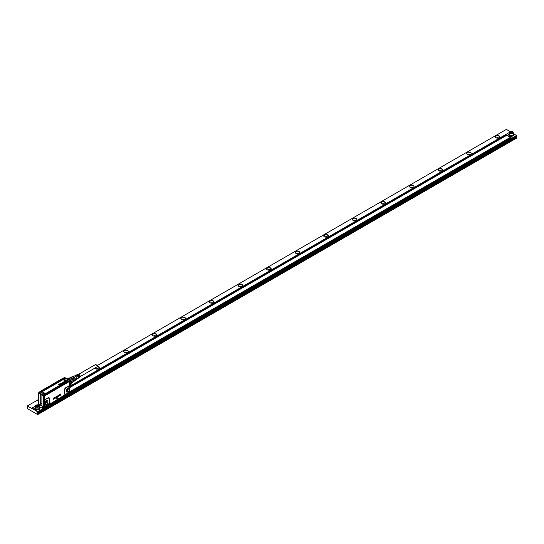 <?xml version="1.0" encoding="UTF-8"?>
<svg xmlns="http://www.w3.org/2000/svg" width="544" height="544" viewBox="0 0 544 544"><rect width="100%" height="100%" fill="white"/><g stroke="black" fill="none" stroke-linecap="round" stroke-linejoin="round"><path stroke-width="0.82" d="M78.758 374.238L95.397 364.636A1.374 0.796 60 0 1 96.451 365.004A1.374 0.796 60 0 1 97.056 366.384A1.374 0.796 60 0 1 96.771 367.016L80.138 376.618M79.594 377.284A1.72 0.993 -120 0 0 79.825 377.189A1.72 0.993 -120 0 0 79.995 375.666A1.72 0.993 -120 0 0 78.112 374.218A1.72 0.993 -120 0 0 77.914 374.374M78.01 377.026A1.374 0.796 -120 0 0 77.928 376.754A1.374 0.796 -120 0 0 77.364 375.89L77.364 375.469A1.87 1.081 60 0 1 78.234 376.734A1.87 1.081 60 0 1 78.05 378.393A1.87 1.081 60 0 1 77.901 378.468M79.465 376.686A1.374 0.796 -120 0 0 79.356 375.924A1.374 0.796 -120 0 0 78.792 375.061L78.724 375.102M78.758 376.897A1.374 0.796 -120 0 0 78.642 376.339A1.374 0.796 -120 0 0 78.078 375.476L78.044 375.496M77.364 375.469L77.078 375.618A1.897 1.095 -120 0 1 77.962 376.897A1.897 1.095 -120 0 1 77.772 378.576L76.643 379.345M76.038 375.244A1.87 1.081 60 0 1 76.18 375.156A1.87 1.081 60 0 1 76.786 375.142L76.5 375.285A1.897 1.095 -120 0 0 75.881 375.299L74.65 375.897M76.786 374.884A1.809 1.047 60 0 1 76.922 374.796A1.809 1.047 60 0 1 77.506 374.775L77.221 374.925A1.836 1.061 -120 0 0 76.622 374.938A1.836 1.061 -120 0 0 76.425 375.088M77.527 374.524A1.754 1.013 60 0 1 77.663 374.435A1.754 1.013 60 0 1 78.22 374.415L77.935 374.558A1.775 1.027 -120 0 0 77.364 374.578A1.775 1.027 -120 0 0 77.173 374.734M78.792 375.061L78.792 374.741A1.754 1.013 60 0 1 79.594 375.911A1.754 1.013 60 0 1 79.417 377.468A1.754 1.013 60 0 1 79.268 377.543M78.792 374.741L78.506 374.891A1.775 1.027 -120 0 1 79.322 376.081A1.775 1.027 -120 0 1 79.145 377.652L78.73 377.93A1.809 1.047 60 0 1 78.581 378.005M78.078 375.476L78.078 375.108A1.809 1.047 60 0 1 78.914 376.326A1.809 1.047 60 0 1 78.73 377.93M78.078 375.108L77.792 375.251A1.836 1.061 -120 0 1 78.642 376.489A1.836 1.061 -120 0 1 78.458 378.114L78.05 378.393M76.609 379.358A1.999 1.156 -120 0 0 76.718 379.243A1.999 1.156 -120 0 0 76.745 377.638A1.999 1.156 -120 0 0 74.78 375.884A1.999 1.156 -120 0 0 74.623 375.918M75.834 379.821A2.142 1.238 -120 0 0 76.52 379.515A2.142 1.238 -120 0 0 76.548 377.801A2.142 1.238 -120 0 0 74.446 375.918A2.142 1.238 -120 0 0 73.834 376.36M75.507 380.011L76.214 379.603A1.999 1.156 -120 0 0 76.459 377.801A1.999 1.156 -120 0 0 74.215 376.135L73.474 376.564M72.957 379.039L73.059 379.114A2.543 1.469 -120 0 0 72.998 379.012L74.929 377.89A2.543 1.469 -120 0 0 74.27 377.067L72.338 378.189A2.543 1.469 -120 0 0 72.25 378.107L69.652 379.61A2.747 1.584 -120 0 1 70.387 380.521L72.957 379.039A2.747 1.584 -120 0 0 72.223 378.128M72.998 379.012A2.543 1.469 -120 0 0 72.338 378.189M74.27 377.067L73.175 376.434A2.543 1.469 -120 0 0 72.855 376.407A2.543 1.469 -120 0 0 72.508 376.496L70.89 377.427M74.929 377.89L75.48 379.304L73.549 380.426A2.543 1.469 -120 0 0 73.528 380.317L70.972 382.024A2.747 1.584 -120 0 1 70.992 382.888M73.12 382.017L75.48 380.188A2.543 1.469 -120 0 0 75.48 379.304M73.59 380.97A2.543 1.469 -120 0 0 73.59 380.888A2.543 1.469 -120 0 0 73.549 380.426M75.48 380.188L73.576 381.29M73.175 376.434L71.257 377.543M68.782 379.039L71.318 377.57L68.558 378.903M71.06 377.454A2.747 1.584 -120 0 0 70.326 377.522L68.211 378.74M73.59 380.888L73.59 381.052A2.747 1.584 -120 0 1 73.542 381.514L70.992 382.99M73.59 381.052A2.747 1.584 -120 0 0 73.542 380.535M73.474 381.555A2.543 1.469 60 0 1 73.059 382.058L70.958 383.5M71.318 377.57A2.543 1.469 60 0 1 72.25 378.107M70.808 381.881L73.528 380.317A2.543 1.469 60 0 0 73.365 379.766A2.543 1.469 60 0 0 73.059 379.114L70.298 380.705M73.059 382.058L70.985 383.255M61.322 383.67L60.88 383.629M64.695 381.405L65.355 381.63L64.702 381.324L65.416 381.181A0.619 0.36 0 0 0 65.416 381.181L65.389 381.371M64.124 381.432L65.042 381.725M64.607 381.942L64.022 382.01L64.586 381.963M64.029 382.038L64.056 381.936A0.966 0.558 0 0 1 64.083 381.908A0.932 0.537 0 0 1 64.117 381.888A1.809 1.047 0 0 1 64.144 381.861A1.686 0.972 0 0 1 64.178 381.84A0.728 0.422 0 0 0 64.206 381.82L63.838 381.759A0.7 0.408 0 0 1 64.042 381.63L64.668 381.8A0.925 0.537 0 0 0 64.709 381.827A0.809 0.469 0 0 0 64.75 381.84L64.682 381.942M63.689 382.085L63.301 382.364A0.619 0.354 0 0 0 63.342 382.391L63.832 382.242M63.281 382.622L63.22 382.792A0.673 0.388 0 0 0 63.417 382.684L63.192 382.242M64.063 382.344L63.417 382.493M63.471 382.677L63.424 382.745A0.7 0.408 180 0 1 63.22 382.86L62.88 382.82M63.328 382.446A0.619 0.36 180 0 1 63.301 382.425L63.131 382.459A0.932 0.537 0 0 0 63.09 382.473A0.979 0.564 0 0 0 63.043 382.486A4.304 2.482 0 0 0 63.002 382.5A3.529 2.04 0 0 0 62.961 382.514L62.893 382.541A0.619 0.36 0 0 0 62.961 382.514L62.805 382.527M62.988 382.629L62.988 382.69A2.292 1.326 0 0 1 63.043 382.677A1.578 0.911 0 0 1 63.097 382.656A0.789 0.456 0 0 1 63.152 382.636L63.152 382.575A0.796 0.462 0 0 0 63.097 382.595A1.584 0.911 0 0 0 63.036 382.609A2.298 1.326 0 0 0 62.988 382.629A0.809 0.469 0 0 1 62.968 382.636A1.129 0.653 0 0 1 62.941 382.65A1.102 0.632 0 0 1 62.893 382.663L62.628 382.452A0.694 0.401 0 0 1 62.812 382.344L63.022 382.425M62.988 382.69A0.816 0.469 180 0 1 62.975 382.697A1.136 0.653 180 0 1 62.941 382.711A1.108 0.639 180 0 1 62.9 382.724L62.689 382.731A0.626 0.36 0 0 1 62.703 382.758L62.322 383.017L62.825 382.86L62.682 383.18L62.009 383.071L62.859 383.003M62.696 382.67L61.975 383.01M61.853 383.2L62.308 383.316L61.982 383.092A0.762 0.442 0 0 0 61.934 383.064L61.234 383.275L61.832 383.656M61.826 383.595L61.234 383.275M61.928 383.534L61.649 383.343A0.666 0.381 0 0 1 61.622 383.33L61.574 383.262M62.322 383.296L61.846 383.262M60.86 384.105L60.384 384.35L60.88 384.112M60.275 384.261L60.309 384.098A0.966 0.558 0 0 1 60.336 384.071A0.932 0.537 0 0 1 60.37 384.05A1.809 1.047 0 0 1 60.398 384.023A1.686 0.972 0 0 1 60.432 384.003A0.728 0.422 0 0 0 60.459 383.982L60.112 383.901A0.7 0.408 0 0 1 60.296 383.792L60.921 383.969A0.925 0.537 0 0 0 60.962 383.989A0.809 0.469 0 0 0 61.003 384.01L60.935 384.112M60.139 384.567L59.786 384.22L60.268 384.52M59.282 384.567L59.915 384.764M59.765 384.52L59.038 384.35L59.765 384.52L59.412 384.071M59.038 384.282L59.568 384.921L58.412 384.418L59.622 383.914M61.003 383.513L60.806 383.826A0.666 0.388 0 0 0 60.935 383.88L61.506 383.799A0.816 0.469 180 0 1 61.506 383.799L61.452 383.704M61.35 383.853L61.615 383.969A0.877 0.503 0 0 0 61.662 383.942A0.605 0.347 0 0 0 61.71 383.901L61.73 383.704A0.687 0.394 0 0 0 61.696 383.676L61.023 383.459M59.779 384.288L60.146 384.628M58.405 384.52L59.568 384.968M60.663 383.731L60.806 383.887A0.673 0.388 180 0 0 60.928 383.942L61.261 383.887M61.214 384.091L61.615 384.03A0.884 0.51 180 0 0 61.669 384.003A0.605 0.354 180 0 0 61.717 383.962L61.771 383.88M43.595 395.005A0.85 0.49 0 0 0 44.649 394.672A0.85 0.49 0 0 0 44.071 394.067A0.85 0.49 0 0 0 43.017 394.4A0.85 0.49 0 0 0 43.595 395.005M68.007 380.916A0.85 0.49 0 0 0 69.061 380.582A0.85 0.49 0 0 0 68.483 379.97A0.85 0.49 0 0 0 67.429 380.304A0.85 0.49 0 0 0 68.007 380.916M64.348 378.801A0.85 0.49 0 0 0 65.402 378.468A0.85 0.49 0 0 0 64.824 377.862A0.85 0.49 0 0 0 63.77 378.196A0.85 0.49 0 0 0 64.348 378.801M39.936 392.89A0.85 0.49 0 0 0 40.99 392.564A0.85 0.49 0 0 0 40.412 391.952A0.85 0.49 0 0 0 39.358 392.285A0.85 0.49 0 0 0 39.936 392.89M45.954 400.772A1.618 0.932 -60 0 1 45.995 401.098A1.618 0.932 -60 0 1 45.397 402.594A1.618 0.932 -60 0 1 44.554 403.199M44.173 393.931A1.21 0.7 180 0 1 45.05 394.604A1.21 0.7 180 0 1 43.493 395.27A1.21 0.7 180 0 1 42.622 394.604A1.21 0.7 180 0 1 44.173 393.931M67.905 381.181A1.21 0.7 180 0 1 67.028 380.508A1.21 0.7 180 0 1 68.585 379.834A1.21 0.7 180 0 1 69.455 380.508A1.21 0.7 180 0 1 67.905 381.181M64.246 379.066A1.21 0.7 180 0 1 63.369 378.4A1.21 0.7 180 0 1 64.926 377.726A1.21 0.7 180 0 1 65.797 378.4A1.21 0.7 180 0 1 64.246 379.066M62.329 380.066L42.894 391.286A1.047 0.605 0 0 0 42.894 392.142L44.377 393.128A1.38 0.796 0 0 0 46.322 393.128L44.173 393.149A1.666 0.959 0 0 0 46.526 393.149L65.756 381.908A1.38 0.796 0 0 0 65.756 380.786L63.811 380.066A1.047 0.605 0 0 0 62.329 380.066L62.098 379.794L42.663 391.02A1.38 0.796 0 0 0 42.663 392.142L44.173 393.149M40.514 391.816A1.21 0.7 180 0 1 41.392 392.489A1.21 0.7 180 0 1 39.834 393.162A1.21 0.7 180 0 1 38.964 392.489A1.21 0.7 180 0 1 40.514 391.816L40.127 391.381L39.923 391.802M67.674 388.232L67.714 388.552A1.618 0.932 -60 0 1 67.116 390.055L66.273 390.66M42.629 394.665L42.779 395.08A1.21 0.7 0 0 0 43.234 395.345A1.21 0.7 0 0 0 43.493 395.406A1.21 0.7 0 0 0 44.465 395.332A1.21 0.7 0 0 0 44.866 395.1A1.21 0.7 0 0 0 45.05 394.733A1.21 0.7 0 0 0 45.043 394.665M67.034 380.576L67.327 381.099M68.333 381.337A1.21 0.7 0 0 0 68.877 381.242A1.21 0.7 0 0 0 69.278 381.004A1.21 0.7 0 0 0 69.455 380.644A1.21 0.7 0 0 0 69.448 380.576M63.376 378.461A1.21 0.7 0 0 0 63.369 378.529A1.21 0.7 0 0 0 63.668 378.991M65.498 378.991A1.21 0.7 0 0 0 65.797 378.529A1.21 0.7 0 0 0 65.79 378.461M38.971 392.557A1.21 0.7 0 0 0 38.964 392.618A1.21 0.7 0 0 0 39.12 392.965A1.21 0.7 0 0 0 39.576 393.23A1.21 0.7 0 0 0 39.834 393.292A1.21 0.7 0 0 0 40.093 393.319M41.092 393.081A1.21 0.7 0 0 0 41.392 392.618A1.21 0.7 0 0 0 41.385 392.557M40.045 393.448L39.12 392.965M41.147 393.115A1.428 0.823 0 0 0 41.602 392.557A1.428 0.823 0 0 0 40.773 391.762A1.428 0.823 0 0 0 40.548 391.714L40.596 391.449A1.625 0.938 0 0 1 41.806 392.36A1.625 0.938 0 0 1 40.596 393.264L40.059 393.509L42.575 394.536A1.306 0.755 180 0 1 42.684 394.38M42.058 394.618L42.323 395.039L42.459 394.427A1.421 0.823 0 0 1 43.432 393.856A1.421 0.823 180 0 1 45.213 394.427L45.567 394.699M67.823 379.467L68.598 379.841L67.871 379.732A1.428 0.823 0 0 0 67.844 379.739A1.421 0.823 180 0 1 67.878 379.76L67.823 379.467A1.625 0.938 0 0 0 66.613 380.378A1.625 0.938 0 0 0 67.823 381.283L68.374 381.555L45.213 394.407A1.428 0.823 0 0 0 43.432 393.829A1.428 0.823 0 0 0 42.459 394.407L40.113 393.496M68.306 381.412L69.605 381.045L69.428 380.351L69.278 381.004M66.001 378.556L66.334 378.264L68.231 379.406L66.266 378.27L65.844 378.726A1.306 0.755 180 0 1 65.797 378.808M63.172 378.556L62.907 378.277L40.596 391.449M63.43 378.189L40.195 391.388M38.93 392.856L38.991 392.346M42.323 395.039L43.33 395.624L44.465 395.332M44.866 395.1L45.56 394.726M69.503 380.875L69.503 380.399M65.552 379.018A1.428 0.823 0 0 0 65.96 378.631L63.009 378.508A1.625 0.938 0 0 0 64.586 379.202A1.625 0.938 0 0 0 66.157 378.508L68.299 379.399L67.884 379.841M68.333 379.46L68.605 379.875M39.814 391.823L40.542 391.734A1.421 0.823 0 0 1 40.773 391.782A1.421 0.823 0 0 1 41.596 392.571M69.482 381.256L69.605 380.589L69.605 381.188L44.356 395.746L43.33 395.746L38.828 393.142L38.828 392.55L38.828 393.162L38.828 392.571M69.605 381.045L69.605 380.569M40.256 405.001L38.821 404.144L38.821 393.421A0.728 0.422 0 0 1 38.644 393.013A0.7 0.401 0 0 0 38.842 393.326L40.256 394.278L40.256 405.001L43.404 406.837A0.694 0.401 0 0 0 43.894 406.946A0.646 0.374 180 0 1 43.438 406.851M58.854 395.678L58.956 395.277M55.345 398.038L55.597 397.596M45.043 406.164A1.21 0.7 -60 0 1 44.608 406.15L44.404 406.341A1.482 0.857 -60 0 0 44.941 406.354L44.241 406.898A0.646 0.374 180 0 1 43.894 406.96L41.704 407.918L42.636 408.51L41.915 408.109M69.605 381.188L44.356 395.767L43.33 395.767L43.234 395.345M40.766 402.818L41.324 403.621L40.766 402.818M68.02 393.047L65.518 394.475A1.482 0.857 -60 0 1 64.668 393.781L64.926 389.422L65.783 387.933L68.932 386.118L69.788 386.458L69.523 391.762A1.21 0.7 -60 0 1 69.054 392.312A1.21 0.7 -60 0 1 68.932 392.394L68.184 393.088L69.564 392.285A0.694 0.401 0 0 0 69.754 392.088M58.847 395.719L58.976 395.257L58.84 395.712M45.404 401.302A2.366 1.367 -60 0 1 47.233 400.418A2.366 1.367 -60 0 1 47.008 403.77A2.366 1.367 120 0 1 44.887 404.491A2.366 1.367 120 0 1 45.404 401.302M44.608 406.15L44.078 405.593L44.078 401.302L44.499 400.649A1.21 0.7 -60 0 0 44.35 401.302L44.404 400.323A1.482 0.857 -60 0 1 45.132 399.554L48.348 397.997L49.212 398.494L49.198 402.934M44.499 406.069A1.21 0.7 -60 0 1 44.35 405.593L44.35 401.302M38.665 404.008A0.694 0.401 0 0 0 38.848 404.199L43.404 406.837L43.384 396.052L41.895 395.223L41.895 405.946L43.384 406.776A0.728 0.422 180 0 0 44.309 406.817L51.082 402.852L51.422 403.138M41.895 405.946L41.079 405.532M40.256 394.278L43.404 395.957A0.7 0.401 0 0 0 44.384 395.95L44.404 400.323L45.206 399.813M41.895 395.223L43.384 396.052A0.728 0.422 0 0 0 44.404 396.046L69.571 381.412L44.37 395.91A0.673 0.388 180 0 1 43.418 395.916M69.53 392.306L68.184 393.088M67.123 388.763A2.366 1.367 -60 0 1 68.959 387.879A2.366 1.367 -60 0 1 68.734 391.231L66.606 391.952L66.416 390.041A2.366 1.367 -60 0 1 67.123 388.763M68.204 392.809L68.932 392.394M60.268 395.318L60.289 394.223L60.948 393.856L60.445 395.039L60.976 394.883L60.228 395.277L60.228 394.271L60.894 393.842M59.507 394.726L59.697 395.474L60.132 395.406L59.486 395.74L59.629 394.577M59.697 395.474L60.105 395.202M59.072 394.937L59.432 395.76L58.528 396.324L59.044 394.924M58.269 395.61L57.902 396.141L58.337 396.08M57.963 396.399L58.303 396.066M58.147 395.44L57.793 396.596L58.12 395.427M58.133 396.576L58.507 396.012M57.528 395.889L56.97 396.617L57.555 395.91M57.27 397.079L56.882 396.97L57.27 397.079L57.555 396.324M56.399 396.76L56.494 397.344L56.46 396.732M56.46 396.59L56.685 397.31M56.025 396.923L55.937 397.773L55.991 396.882M55.631 397.888L55.121 398.065L55.495 397.569A0.809 0.469 120 0 0 55.495 397.569L55.155 397.657L55.746 397.31L55.719 397.95A0.809 0.469 120 0 0 55.712 397.956L55.617 397.875M55.114 397.61L55.746 397.31M55.277 398.208L55.468 397.548A0.809 0.469 -60 0 1 55.474 397.548L55.461 397.297M53.972 398.908L54.019 398.024L54.767 397.589L55.019 398.31L54.754 397.718L54.448 398.664L54.291 397.984L53.999 398.922L54.026 397.99M54.101 398.072L54.536 397.854M54.407 398.63L54.291 397.984M54.91 398.398L54.754 397.718M54.468 397.807L55.005 397.678M53.496 398.092L53.237 398.507L53.774 399.004L53.115 399.126L53.774 398.752L53.169 398.65L53.836 398.113L53.462 398.079M53.482 399.133L53.74 398.738A4.046 2.332 -60 0 1 53.74 398.732L53.108 398.507L53.815 398.092M53.496 399.255L53.149 399.031M53.237 398.507L53.842 398.67M57.419 397.827L57.004 399.208L56.542 398.392L57.446 397.82L56.576 398.405M56.542 398.392L57.004 399.208M68.122 392.856L51.51 403.09L60.948 397.644M49.212 398.494L49.327 402.635L48.477 404.314L51.265 403.07M51.02 402.846L45.206 406.089M44.35 405.593L44.37 406.708M68.048 393.02L65.715 394.366M69.788 386.614L69.788 390.905A1.21 0.7 -60 0 1 69.632 391.558L69.591 391.802A1.482 0.857 -60 0 1 68.857 392.571M65.627 394.284L64.926 393.713M60.914 394.733L60.445 395.005M60.86 394.284L60.445 394.522M59.473 395.712L59.473 394.713M58.528 396.324L59.017 394.924M57.242 397.066L56.855 396.957L57.242 397.066M55.95 397.8L55.964 396.889M53.462 399.242L53.088 399.112L53.462 399.242M51.041 402.873L51.483 403.145L61.139 397.249M68.932 386.118L68.857 385.859A1.482 0.857 -60 0 1 69.591 385.784L69.591 381.507A0.728 0.422 0 0 0 69.775 381.092A0.673 0.388 180 0 1 69.55 381.364L44.37 395.91M38.678 393.074A0.673 0.388 180 0 0 38.855 393.278L41.099 394.618M69.795 386.417L69.802 391.938A0.728 0.422 180 0 1 69.591 392.231L68.211 393.026M69.598 382.119L69.598 385.376M69.646 381.99L69.646 384.9M65.64 381.976A1.816 1.047 -120 0 0 65.525 381.908L46.274 393.156M512.659 131.716L512.482 131.614A1.782 1.027 180 0 1 512.482 133.069A1.782 1.027 180 0 1 509.966 133.069A1.782 1.027 180 0 1 509.966 131.614A1.782 1.027 180 0 1 512.482 131.614L512.659 131.716A2.02 1.17 180 0 1 513.25 132.539A2.02 1.17 180 0 1 512.659 133.362A2.02 1.17 180 0 1 509.796 133.362A2.02 1.17 180 0 1 509.204 132.539A2.02 1.17 180 0 1 509.796 131.716A2.02 1.17 180 0 1 509.891 131.662M510.102 132.518L510.401 131.866L511.53 131.689L512.353 132.165L512.054 132.818L510.925 132.994L510.102 132.518M509.204 132.539L509.204 134.32A2.02 1.17 0 0 0 509.796 135.143A2.02 1.17 0 0 0 512.659 135.143A2.02 1.17 0 0 0 513.25 134.32L513.25 132.539M513.25 133.443L513.754 134.32L513.012 135.354L509.442 135.354L508.701 134.32L509.204 133.443M508.701 134.32L508.701 134.851A2.53 1.455 0 0 0 509.442 135.878A2.53 1.455 0 0 0 513.012 135.878A2.53 1.455 0 0 0 513.754 134.851L513.754 134.32M516.514 135.524L38.06 411.495L32.062 408.027L35.326 406.144A2.02 1.17 180 0 1 35.918 405.307A2.02 1.17 180 0 1 36.006 405.26M38.06 411.495L516.514 135.592L513.25 133.375M509.204 132.552L69.802 386.24M38.774 404.151L37.461 404.906M511.367 137.884L42.636 408.524L511.367 137.884L510.653 137.476L69.795 392M39.875 407.912A2.53 1.455 0 0 1 39.134 408.945L35.557 408.945L34.823 407.912L34.823 408.442A2.53 1.455 0 0 0 35.557 409.476A2.53 1.455 0 0 0 39.134 409.476A2.53 1.455 0 0 0 39.875 408.442L39.875 407.912A2.53 1.455 0 0 0 39.365 407.041M38.06 411.822L32.062 408.027M510.653 137.476L505.94 134.749L69.802 386.553M39.039 404.314L37.917 404.96M506.654 135.164L69.802 387.376M39.739 404.736L38.774 405.307A2.02 1.17 180 0 1 39.365 406.13A2.02 1.17 180 0 1 38.774 406.953A2.02 1.17 180 0 1 35.918 406.953A2.02 1.17 180 0 1 35.326 406.13L35.326 407.912A2.02 1.17 0 0 0 35.918 408.741A2.02 1.17 0 0 0 38.774 408.741A2.02 1.17 0 0 0 39.365 407.912L39.365 406.13M506.865 135.238L69.802 387.573M39.909 404.831L38.923 405.402M510.442 137.299L69.802 391.7M43.506 406.885L41.704 407.918L39.365 406.572L41.704 407.939M33.714 409.312L33.633 409.693L35.265 410.21L37.774 412.053L516.8 135.49L516.773 136.143L37.461 412.665L37.774 413.97L516.8 137.408L516.8 137.999L37.72 414.596L27.486 408.687L27.2 406.048L38.617 399.459M32.572 408.653L33.429 409.476M510.088 131.553L506.369 129.404L96.934 365.786M37.774 414.562L37.774 413.97M124.658 352.451A2.224 1.285 180 0 1 127.242 352.451M125.562 352.655A1.496 0.864 180 0 1 126.337 352.655M153.238 335.947A2.224 1.285 180 0 1 155.822 335.947M154.142 336.158A1.496 0.864 180 0 1 154.918 336.158M181.818 319.444A2.224 1.285 180 0 1 184.402 319.444M182.723 319.654A1.496 0.864 180 0 1 183.498 319.654M210.399 302.947A2.224 1.285 180 0 1 212.983 302.947M211.303 303.151A1.496 0.864 180 0 1 212.078 303.151M238.979 286.443A2.224 1.285 180 0 1 241.57 286.443M239.89 286.654A1.496 0.864 180 0 1 240.659 286.654M267.566 269.94A2.224 1.285 180 0 1 270.15 269.94M268.471 270.15A1.496 0.864 180 0 1 269.246 270.15M296.147 253.443A2.224 1.285 180 0 1 298.731 253.443M297.051 253.647A1.496 0.864 180 0 1 297.826 253.647M324.727 236.939A2.224 1.285 180 0 1 327.311 236.939M325.632 237.15A1.496 0.864 180 0 1 326.407 237.15M353.308 220.436A2.224 1.285 180 0 1 355.892 220.436M354.212 220.646A1.496 0.864 180 0 1 354.987 220.646M381.888 203.939A2.224 1.285 180 0 1 384.472 203.939M382.792 204.143A1.496 0.864 180 0 1 383.568 204.143M410.468 187.435A2.224 1.285 180 0 1 413.059 187.435M411.373 187.646A1.496 0.864 180 0 1 412.148 187.646M439.049 170.932A2.224 1.285 180 0 1 441.64 170.932M439.96 171.142A1.496 0.864 180 0 1 440.735 171.142M467.636 154.435A2.224 1.285 180 0 1 470.22 154.435M468.54 154.639A1.496 0.864 180 0 1 469.316 154.639M496.216 137.931A2.224 1.285 180 0 1 498.8 137.931M497.121 138.142A1.496 0.864 180 0 1 497.896 138.142M97.757 369.158A1.496 0.864 0 0 0 96.982 369.158M36.747 406.409L37.944 406.443A1.013 0.585 0 0 0 37.087 406.361A1.013 0.585 0 0 0 36.788 406.436M36.217 406.11L36.523 405.457L37.652 405.28L38.474 405.756L38.168 406.409L37.046 406.586L36.217 406.11M36.523 406.28L36.523 405.457M37.652 406.273L37.652 405.28M38.604 405.205L38.604 405.205A1.782 1.027 180 0 1 38.604 406.66A1.782 1.027 180 0 1 36.088 406.66A1.782 1.027 180 0 1 36.088 405.205A1.782 1.027 180 0 1 38.604 405.205L38.604 405.205M96.077 368.948A2.224 1.285 180 0 1 98.661 368.948M95.764 368.805A2.224 1.285 180 0 1 95.234 368.274L95.146 367.948M97.022 366.649L99.498 367.554A2.224 1.285 180 0 1 99.593 367.914A2.224 1.285 180 0 1 98.967 368.805M70.842 383.928L70.917 384.057A2.224 1.285 180 0 1 71.012 384.418A2.224 1.285 180 0 1 70.387 385.308M38.848 401.934L38.073 401.275A2.224 1.285 180 0 1 37.985 400.914A2.224 1.285 180 0 1 38.617 400.017M124.352 352.301A2.224 1.285 180 0 1 123.814 351.771L123.726 351.41M123.814 351.771C124.433 349.942 125.854 349.704 128.085 351.05A2.224 1.285 180 0 1 128.173 351.41A2.224 1.285 180 0 1 127.548 352.301M152.932 335.804A2.224 1.285 180 0 1 152.395 335.274L152.306 334.914M152.395 335.274C153.014 333.445 154.435 333.2 156.665 334.553A2.224 1.285 180 0 1 156.754 334.914A2.224 1.285 180 0 1 156.128 335.804M181.512 319.301A2.224 1.285 180 0 1 180.975 318.77L180.887 318.41M180.975 318.77C181.594 316.941 183.015 316.703 185.246 318.05A2.224 1.285 180 0 1 185.334 318.41A2.224 1.285 180 0 1 184.715 319.301M210.093 302.797A2.224 1.285 180 0 1 209.562 302.267L209.467 301.906M209.562 302.267C210.174 300.438 211.596 300.2 213.826 301.546A2.224 1.285 180 0 1 213.914 301.906A2.224 1.285 180 0 1 213.296 302.797M238.673 286.3A2.224 1.285 180 0 1 238.143 285.77L238.054 285.41M238.143 285.77C238.755 283.941 240.176 283.696 242.406 285.049A2.224 1.285 180 0 1 242.495 285.41A2.224 1.285 180 0 1 241.876 286.3M266.723 269.266C267.335 267.437 268.756 267.199 270.987 268.546A2.224 1.285 180 0 1 271.082 268.906A2.224 1.285 180 0 1 270.456 269.797A2.305 1.333 -0 0 0 271.068 268.464A2.305 1.333 -0 0 0 268.206 267.566A2.305 1.333 -0 0 0 266.648 269.212A2.305 1.333 -0 0 0 267.226 269.783A2.224 1.285 180 0 1 266.723 269.266L266.635 268.906M295.841 253.293A2.224 1.285 180 0 1 295.304 252.763L295.215 252.402M295.304 252.763C295.916 250.934 297.344 250.696 299.574 252.042A2.224 1.285 180 0 1 299.662 252.402A2.224 1.285 180 0 1 299.037 253.293M324.421 236.796A2.224 1.285 180 0 1 323.884 236.266L323.796 235.906M323.884 236.266C324.503 234.437 325.924 234.192 328.154 235.545A2.224 1.285 180 0 1 328.243 235.906A2.224 1.285 180 0 1 327.617 236.796M352.974 220.279A2.305 1.333 -0 0 0 353.192 220.388A2.305 1.333 -0 0 0 356.232 220.279A2.305 1.333 -0 0 0 356.81 218.96A2.305 1.333 0 0 0 353.954 218.062A2.305 1.333 0 0 0 352.39 219.708A2.305 1.333 -0 0 0 352.974 220.279A2.224 1.285 180 0 1 352.464 219.762L352.376 219.402M352.464 219.762C353.083 217.933 354.504 217.695 356.735 219.042A2.224 1.285 180 0 1 356.823 219.402A2.224 1.285 180 0 1 356.198 220.293M381.582 203.789A2.224 1.285 180 0 1 381.052 203.259L380.956 202.898M381.052 203.259C381.664 201.43 383.085 201.192 385.315 202.538A2.224 1.285 180 0 1 385.404 202.898A2.224 1.285 180 0 1 384.785 203.789M410.162 187.292A2.224 1.285 180 0 1 409.632 186.762L409.537 186.402M409.632 186.762C410.244 184.933 411.665 184.688 413.896 186.041A2.224 1.285 180 0 1 413.984 186.402A2.224 1.285 180 0 1 413.365 187.292M438.743 170.789A2.224 1.285 180 0 1 438.212 170.258L438.124 169.898M438.212 170.258C438.824 168.429 440.246 168.191 442.476 169.538A2.224 1.285 180 0 1 442.564 169.898A2.224 1.285 180 0 1 441.946 170.789M467.323 154.285A2.224 1.285 180 0 1 466.793 153.755L466.704 153.394M466.793 153.755C467.405 151.926 468.833 151.688 471.056 153.034A2.224 1.285 180 0 1 471.152 153.394A2.224 1.285 180 0 1 470.526 154.285M495.91 137.788A2.224 1.285 180 0 1 495.373 137.258L495.285 136.898M495.373 137.258C495.992 135.429 497.413 135.184 499.644 136.537A2.224 1.285 180 0 1 499.732 136.898A2.224 1.285 180 0 1 499.106 137.788M516.399 136.36L516.8 137.408M511.809 132.852A1.013 0.585 0 0 0 510.966 132.77A1.013 0.585 0 0 0 510.666 132.845M516.8 136.088L37.774 412.651L37.774 412.053M95.078 367.989A2.305 1.333 0 0 0 95.159 368.22A2.305 1.333 0 0 0 95.737 368.791A2.305 1.333 0 0 0 95.962 368.9A2.305 1.333 0 0 0 98.994 368.791A2.305 1.333 0 0 0 99.579 367.472A2.305 1.333 0 0 0 97.043 366.534M69.802 385.546A2.305 1.333 0 0 0 70.414 385.288A2.305 1.333 0 0 0 70.999 383.976A2.305 1.333 0 0 0 70.89 383.806M38.617 399.888A2.305 1.333 0 0 0 37.992 401.227A2.305 1.333 0 0 0 38.576 401.792A2.305 1.333 0 0 0 38.617 401.812M128.16 350.975A2.305 1.333 -0 0 0 125.304 350.071A2.305 1.333 -0 0 0 123.74 351.723A2.305 1.333 0 0 0 124.318 352.288A2.305 1.333 0 0 0 124.542 352.403A2.305 1.333 0 0 0 127.575 352.288A2.305 1.333 0 0 0 128.16 350.975M156.74 334.472A2.305 1.333 -0 0 0 153.884 333.567A2.305 1.333 -0 0 0 152.32 335.22A2.305 1.333 0 0 0 152.898 335.784A2.305 1.333 0 0 0 153.122 335.9A2.305 1.333 0 0 0 156.162 335.784A2.305 1.333 0 0 0 156.74 334.472M185.32 317.968A2.305 1.333 0 0 0 182.464 317.07A2.305 1.333 0 0 0 180.9 318.716A2.305 1.333 0 0 0 181.485 319.287A2.305 1.333 0 0 0 181.703 319.396A2.305 1.333 0 0 0 184.742 319.287A2.305 1.333 0 0 0 185.32 317.968M213.901 301.471A2.305 1.333 0 0 0 211.045 300.567A2.305 1.333 0 0 0 209.481 302.219A2.305 1.333 -0 0 0 210.066 302.784A2.305 1.333 -0 0 0 210.283 302.899A2.305 1.333 -0 0 0 213.323 302.784A2.305 1.333 -0 0 0 213.901 301.471M242.488 284.968A2.305 1.333 0 0 0 239.625 284.063A2.305 1.333 0 0 0 238.061 285.716A2.305 1.333 -0 0 0 238.646 286.28A2.305 1.333 -0 0 0 238.87 286.396A2.305 1.333 -0 0 0 241.903 286.28A2.305 1.333 -0 0 0 242.488 284.968M267.226 269.783A2.305 1.333 -0 0 0 267.451 269.892A2.305 1.333 -0 0 0 270.484 269.783M299.649 251.967A2.305 1.333 -0 0 0 296.786 251.063A2.305 1.333 -0 0 0 295.229 252.715A2.305 1.333 -0 0 0 295.807 253.28A2.305 1.333 -0 0 0 296.031 253.395A2.305 1.333 -0 0 0 299.064 253.28A2.305 1.333 -0 0 0 299.649 251.967M328.229 235.464A2.305 1.333 0 0 0 325.373 234.559A2.305 1.333 0 0 0 323.809 236.212A2.305 1.333 -0 0 0 324.387 236.776A2.305 1.333 -0 0 0 324.612 236.892A2.305 1.333 -0 0 0 327.651 236.776A2.305 1.333 -0 0 0 328.229 235.464M385.39 202.463A2.305 1.333 0 0 0 382.534 201.559A2.305 1.333 0 0 0 380.97 203.211A2.305 1.333 0 0 0 381.555 203.776A2.305 1.333 0 0 0 381.772 203.891A2.305 1.333 0 0 0 384.812 203.776A2.305 1.333 0 0 0 385.39 202.463M413.977 185.96A2.305 1.333 0 0 0 411.114 185.055A2.305 1.333 0 0 0 409.55 186.708A2.305 1.333 -0 0 0 410.135 187.272A2.305 1.333 -0 0 0 410.353 187.388A2.305 1.333 -0 0 0 413.392 187.272A2.305 1.333 -0 0 0 413.977 185.96M442.558 169.456A2.305 1.333 0 0 0 439.695 168.558A2.305 1.333 0 0 0 438.131 170.204A2.305 1.333 0 0 0 438.716 170.775A2.305 1.333 0 0 0 438.94 170.884A2.305 1.333 0 0 0 441.973 170.775A2.305 1.333 0 0 0 442.558 169.456M471.138 152.959A2.305 1.333 -0 0 0 468.275 152.055A2.305 1.333 -0 0 0 466.718 153.707A2.305 1.333 -0 0 0 467.296 154.272A2.305 1.333 -0 0 0 467.52 154.38A2.305 1.333 -0 0 0 470.553 154.272A2.305 1.333 -0 0 0 471.138 152.959M499.718 136.456A2.305 1.333 0 0 0 496.856 135.551A2.305 1.333 0 0 0 495.298 137.204A2.305 1.333 -0 0 0 495.876 137.768A2.305 1.333 -0 0 0 496.101 137.884A2.305 1.333 -0 0 0 499.134 137.768A2.305 1.333 -0 0 0 499.718 136.456M34.823 407.912L35.326 407.041M32.286 408.816L27.343 405.967M510.626 132.818L511.829 132.852M510.401 132.688L510.401 131.866M511.53 132.682L511.53 131.689M65.525 381.058L65.729 380.841A1.333 0.768 0 0 1 65.729 381.929L65.525 381.908A1.047 0.605 0 0 0 65.525 381.058L63.811 380.066M42.894 392.142L44.608 393.128A1.047 0.605 0 0 0 46.09 393.128M65.729 381.929L65.96 381.929A1.666 0.959 0 0 0 65.96 380.576L64.008 379.855A1.333 0.768 0 0 0 62.132 379.855L42.69 391.075A1.333 0.768 0 0 0 42.69 392.163L42.663 392.142M42.894 391.286L42.459 390.803A1.666 0.959 0 0 0 42.459 392.163M64.246 379.583A1.666 0.959 0 0 0 61.894 379.583L62.098 379.794A1.38 0.796 0 0 1 64.042 379.794L65.96 380.576M65.756 381.908L46.322 393.128L65.756 381.908M44.547 403.26A1.659 0.959 120 0 0 45.438 402.635A1.659 0.959 120 0 0 46.002 400.738M67.871 381.296L66.817 380.576A1.428 0.823 0 0 1 67.844 379.739A1.421 0.823 0 0 0 66.817 380.589M66.817 380.576A1.428 0.823 0 0 0 67.272 381.133M67.034 380.922A1.306 0.755 180 0 1 67.096 380.283M63.288 378.726L63.165 378.386M40.004 391.585L62.832 378.27L63.206 378.631A1.428 0.823 0 0 0 63.614 379.018M61.894 379.583L42.459 390.803M65.96 381.929L46.526 393.149M45.41 394.223A1.625 0.938 0 0 0 43.833 393.53A1.625 0.938 0 0 0 42.262 394.223M41.602 392.557L40.548 393.271M41.324 392.265A1.306 0.755 180 0 1 41.385 392.904M66.266 390.721A1.659 0.959 120 0 0 67.164 390.096A1.659 0.959 120 0 0 67.721 388.198M44.533 403.424A1.802 1.04 120 0 0 45.533 402.737A1.802 1.04 120 0 0 46.131 400.649M39.576 393.23L40.025 393.421M40.596 393.264L40.208 393.326M42.779 395.08L42.575 394.536M43.425 395.454L44.254 395.454M67.823 381.283L68.218 381.344M68.408 381.446L68.877 381.242M66.252 390.878A1.802 1.04 120 0 0 67.252 390.191A1.802 1.04 120 0 0 67.857 388.11M44.54 403.682A2.108 1.217 120 0 0 45.635 402.893A2.108 1.217 120 0 0 46.362 400.52M44.356 395.767L45.349 395.046M68.32 381.514L45.614 394.624M66.259 391.143A2.108 1.217 120 0 0 67.354 390.354A2.108 1.217 120 0 0 68.082 387.981M44.581 403.954A2.312 1.333 120 0 0 45.839 403.077A2.312 1.333 120 0 0 46.621 400.425M44.227 395.835L43.364 395.842L38.828 393.026M66.307 391.415A2.312 1.333 120 0 0 67.565 390.538A2.312 1.333 120 0 0 68.347 387.886M44.928 404.525A2.366 1.367 120 0 0 44.975 404.559A2.366 1.367 120 0 0 46.988 403.757A2.366 1.367 120 0 0 47.342 400.459A2.366 1.367 120 0 0 47.287 400.438M38.848 404.199L38.821 404.144A0.728 0.422 180 0 1 38.617 403.852L41.086 405.538M66.654 391.986A2.366 1.367 120 0 0 66.694 392.02A2.366 1.367 120 0 0 68.714 391.218A2.366 1.367 120 0 0 69.061 387.92A2.366 1.367 120 0 0 69.013 387.899M43.894 406.946A0.694 0.401 0 0 0 44.288 406.871L44.254 406.892M38.624 402.485L38.624 398.194M48.28 404.43L45.132 406.246M44.01 405.593L44.01 401.302M44.941 406.354L44.486 406.62M38.855 393.278L41.079 394.665M68.857 385.859L65.783 387.933M65.715 387.675A1.482 0.857 -60 0 0 64.668 389.49L64.926 389.422M64.668 389.49L64.668 393.781M49.327 402.635A1.482 0.857 -60 0 1 48.477 404.314M49.327 398.344A1.482 0.857 -60 0 0 48.28 397.739L48.348 397.997M48.28 397.739L45.132 399.554M69.55 381.364L69.571 381.412A0.7 0.401 0 0 0 69.768 381.072M69.707 384.812C71.658 382.602 70.89 380.535 67.408 378.617L67.062 378.685M70.958 383.051A3.271 1.89 -120 0 0 68.598 378.964M516.399 136.748L37.373 413.311M37.692 413.821L516.712 137.258L37.658 413.807M79.825 377.189L79.417 377.468M78.112 374.218L77.663 374.435M77.364 374.578L76.922 374.796M76.622 374.938L76.18 375.156M39.018 392.278L38.61 392.836M38.61 392.856L43.364 395.842L44.316 395.842L69.571 381.262L69.394 380.29M66.076 378.372L65.736 378.175M65.076 377.794L64.104 377.794M38.617 403.852L38.706 392.877M69.802 391.938L69.714 380.963M66.858 378.774L67.442 378.604C70.564 379.984 71.502 382.004 70.258 384.656L69.802 384.914M37.747 412.706L516.773 136.143"/></g></svg>

